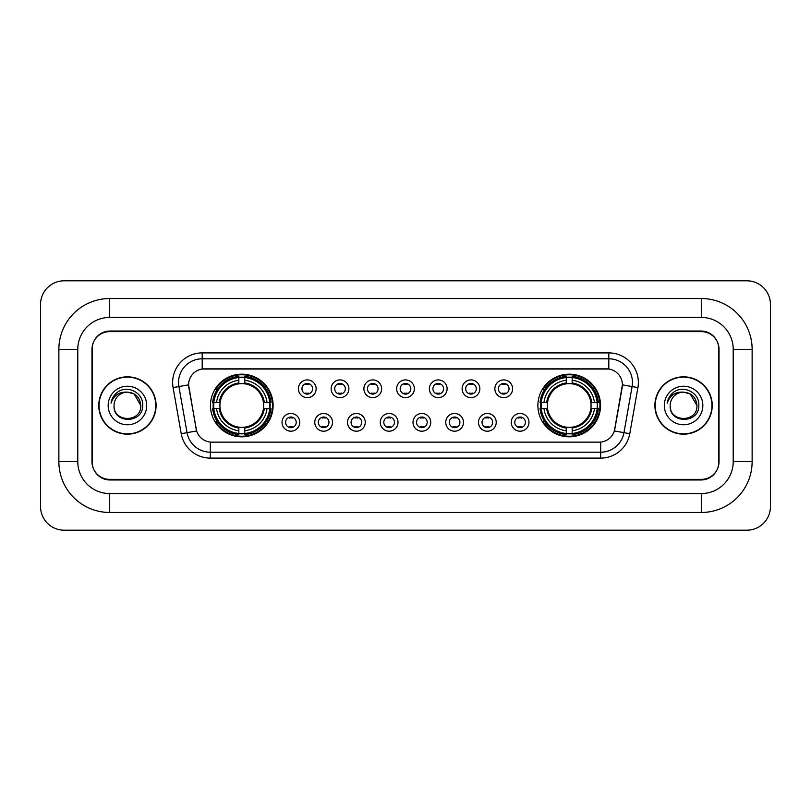 <?xml version="1.0" encoding="UTF-8"?>
<svg xmlns="http://www.w3.org/2000/svg" width="811" height="811" viewBox="0 0 811 811"><rect width="100%" height="100%" fill="white"/><g stroke="black" fill="none" stroke-linecap="round" stroke-linejoin="round"><path stroke-width="1.22" d="M537.886 405.5A31.325 31.325 0 0 0 569.21 436.825A31.325 31.325 0 0 0 600.535 405.5A31.325 31.325 0 0 0 569.21 374.175A31.325 31.325 0 0 0 537.886 405.5M210.465 405.5A31.325 31.325 0 0 0 241.79 436.825A31.325 31.325 0 0 0 273.114 405.5A31.325 31.325 0 0 0 241.79 374.175A31.325 31.325 0 0 0 210.465 405.5M299.766 422.349A8.86 8.86 0 0 1 290.906 431.209A8.86 8.86 0 0 1 282.035 422.349A8.86 8.86 0 0 1 290.906 413.478A8.86 8.86 0 0 1 299.766 422.349M285.584 422.349A5.322 5.322 0 0 0 290.906 427.661A5.322 5.322 0 0 0 296.218 422.349A5.322 5.322 0 0 0 290.906 417.026A5.322 5.322 0 0 0 285.584 422.349M332.51 422.349A8.86 8.86 0 0 1 323.65 431.209A8.86 8.86 0 0 1 314.78 422.349A8.86 8.86 0 0 1 323.65 413.478A8.86 8.86 0 0 1 332.51 422.349M318.328 422.349A5.322 5.322 0 0 0 323.65 427.661A5.322 5.322 0 0 0 328.962 422.349A5.322 5.322 0 0 0 323.65 417.026A5.322 5.322 0 0 0 318.328 422.349M365.254 422.349A8.86 8.86 0 0 1 356.384 431.209A8.86 8.86 0 0 1 347.524 422.349A8.86 8.86 0 0 1 356.384 413.478A8.86 8.86 0 0 1 365.254 422.349M351.072 422.349A5.322 5.322 0 0 0 356.384 427.661A5.322 5.322 0 0 0 361.706 422.349A5.322 5.322 0 0 0 356.384 417.026A5.322 5.322 0 0 0 351.072 422.349M397.998 422.349A8.86 8.86 0 0 1 389.128 431.209A8.86 8.86 0 0 1 380.268 422.349A8.86 8.86 0 0 1 389.128 413.478A8.86 8.86 0 0 1 397.998 422.349M383.806 422.349A5.322 5.322 0 0 0 389.128 427.661A5.322 5.322 0 0 0 394.45 422.349A5.322 5.322 0 0 0 389.128 417.026A5.322 5.322 0 0 0 383.806 422.349M430.732 422.349A8.86 8.86 0 0 1 421.872 431.209A8.86 8.86 0 0 1 413.002 422.349A8.86 8.86 0 0 1 421.872 413.478A8.86 8.86 0 0 1 430.732 422.349M416.55 422.349A5.322 5.322 0 0 0 421.872 427.661A5.322 5.322 0 0 0 427.194 422.349A5.322 5.322 0 0 0 421.872 417.026A5.322 5.322 0 0 0 416.55 422.349M463.476 422.349A8.86 8.86 0 0 1 454.616 431.209A8.86 8.86 0 0 1 445.746 422.349A8.86 8.86 0 0 1 454.616 413.478A8.86 8.86 0 0 1 463.476 422.349M449.294 422.349A5.322 5.322 0 0 0 454.616 427.661A5.322 5.322 0 0 0 459.928 422.349A5.322 5.322 0 0 0 454.616 417.026A5.322 5.322 0 0 0 449.294 422.349M496.22 422.349A8.86 8.86 0 0 1 487.35 431.209A8.86 8.86 0 0 1 478.49 422.349A8.86 8.86 0 0 1 487.35 413.478A8.86 8.86 0 0 1 496.22 422.349M482.038 422.349A5.322 5.322 0 0 0 487.35 427.661A5.322 5.322 0 0 0 492.672 422.349A5.322 5.322 0 0 0 487.35 417.026A5.322 5.322 0 0 0 482.038 422.349M528.965 422.349A8.86 8.86 0 0 1 520.094 431.209A8.86 8.86 0 0 1 511.234 422.349A8.86 8.86 0 0 1 520.094 413.478A8.86 8.86 0 0 1 528.965 422.349M514.782 422.349A5.322 5.322 0 0 0 520.094 427.661A5.322 5.322 0 0 0 525.416 422.349A5.322 5.322 0 0 0 520.094 417.026A5.322 5.322 0 0 0 514.782 422.349M316.138 388.773A8.86 8.86 0 0 1 307.278 397.643A8.86 8.86 0 0 1 298.407 388.773A8.86 8.86 0 0 1 307.278 379.913A8.86 8.86 0 0 1 316.138 388.773M301.956 388.773A5.322 5.322 0 0 0 307.278 394.095A5.322 5.322 0 0 0 312.59 388.773A5.322 5.322 0 0 0 307.278 383.451A5.322 5.322 0 0 0 301.956 388.773M348.882 388.773A8.86 8.86 0 0 1 340.012 397.643A8.86 8.86 0 0 1 331.152 388.773A8.86 8.86 0 0 1 340.012 379.913A8.86 8.86 0 0 1 348.882 388.773M334.7 388.773A5.322 5.322 0 0 0 340.012 394.095A5.322 5.322 0 0 0 345.334 388.773A5.322 5.322 0 0 0 340.012 383.451A5.322 5.322 0 0 0 334.7 388.773M381.626 388.773A8.86 8.86 0 0 1 372.756 397.643A8.86 8.86 0 0 1 363.896 388.773A8.86 8.86 0 0 1 372.756 379.913A8.86 8.86 0 0 1 381.626 388.773M367.444 388.773A5.322 5.322 0 0 0 372.756 394.095A5.322 5.322 0 0 0 378.078 388.773A5.322 5.322 0 0 0 372.756 383.451A5.322 5.322 0 0 0 367.444 388.773M414.36 388.773A8.86 8.86 0 0 1 405.5 397.643A8.86 8.86 0 0 1 396.64 388.773A8.86 8.86 0 0 1 405.5 379.913A8.86 8.86 0 0 1 414.36 388.773M400.178 388.773A5.322 5.322 0 0 0 405.5 394.095A5.322 5.322 0 0 0 410.822 388.773A5.322 5.322 0 0 0 405.5 383.451A5.322 5.322 0 0 0 400.178 388.773M447.104 388.773A8.86 8.86 0 0 1 438.244 397.643A8.86 8.86 0 0 1 429.374 388.773A8.86 8.86 0 0 1 438.244 379.913A8.86 8.86 0 0 1 447.104 388.773M432.922 388.773A5.322 5.322 0 0 0 438.244 394.095A5.322 5.322 0 0 0 443.556 388.773A5.322 5.322 0 0 0 438.244 383.451A5.322 5.322 0 0 0 432.922 388.773M479.848 388.773A8.86 8.86 0 0 1 470.988 397.643A8.86 8.86 0 0 1 462.118 388.773A8.86 8.86 0 0 1 470.988 379.913A8.86 8.86 0 0 1 479.848 388.773M465.666 388.773A5.322 5.322 0 0 0 470.988 394.095A5.322 5.322 0 0 0 476.3 388.773A5.322 5.322 0 0 0 470.988 383.451A5.322 5.322 0 0 0 465.666 388.773M512.593 388.773A8.86 8.86 0 0 1 503.722 397.643A8.86 8.86 0 0 1 494.862 388.773A8.86 8.86 0 0 1 503.722 379.913A8.86 8.86 0 0 1 512.593 388.773M498.41 388.773A5.322 5.322 0 0 0 503.722 394.095A5.322 5.322 0 0 0 509.044 388.773A5.322 5.322 0 0 0 503.722 383.451A5.322 5.322 0 0 0 498.41 388.773M181.218 433.682L173.088 387.577A29.551 29.551 0 0 1 202.192 352.897L608.808 352.897A29.551 29.551 0 0 1 637.912 387.577L629.782 433.682A29.551 29.551 0 0 1 600.677 458.103L210.323 458.103A29.551 29.551 0 0 1 181.218 433.682L196.627 430.965L188.841 387.587A15.956 15.956 0 0 1 204.554 368.853L606.446 368.853A15.956 15.956 0 0 1 622.159 387.587L614.86 428.958A15.956 15.956 0 0 1 599.147 442.147L211.853 442.147A15.956 15.956 0 0 1 196.14 428.958L188.598 384.85L178.907 386.553A23.641 23.641 0 0 1 202.192 358.807L608.808 358.807A23.641 23.641 0 0 1 632.093 386.553L623.963 432.658A23.641 23.641 0 0 1 600.677 452.193L210.323 452.193A23.641 23.641 0 0 1 187.037 432.658L178.907 386.553A23.641 23.641 0 0 1 178.552 382.447M213.283 408.45A28.669 28.669 0 0 1 213.283 402.55M540.704 408.45A28.669 28.669 0 0 1 540.704 402.55M109.698 298.529L109.698 317.436L701.302 317.436L701.302 298.529A50.829 50.829 0 0 1 752.132 349.359A50.829 50.829 0 0 0 701.302 298.529L109.698 298.529A50.829 50.829 0 0 0 58.868 349.359L58.868 461.641A50.829 50.829 0 0 0 109.698 512.471L701.302 512.471A50.829 50.829 0 0 0 752.132 461.641L752.132 349.359L733.215 349.359A31.913 31.913 0 0 0 701.302 317.436L109.698 317.436A31.913 31.913 0 0 0 77.785 349.359L77.785 461.641A31.913 31.913 0 0 0 109.698 493.564L701.302 493.564A31.913 31.913 0 0 0 733.215 461.641L733.215 349.359L733.215 461.641L752.132 461.641M701.302 331.628L109.698 331.628A17.73 17.73 0 0 0 91.967 349.359L91.967 461.641A17.73 17.73 0 0 0 109.698 479.372L701.302 479.372A17.73 17.73 0 0 0 719.033 461.641L719.033 349.359A17.73 17.73 0 0 0 701.302 331.628M770.45 304.439A23.641 23.641 0 0 0 746.809 280.799L64.191 280.799A23.641 23.641 0 0 0 40.55 304.439L40.55 506.561A23.641 23.641 0 0 0 64.191 530.201L746.809 530.201A23.641 23.641 0 0 0 770.45 506.561L770.45 304.439M98.77 405.5A28.669 28.669 0 0 0 127.428 434.169A28.669 28.669 0 0 0 156.097 405.5A28.669 28.669 0 0 0 127.428 376.831A28.669 28.669 0 0 0 98.77 405.5M654.903 405.5A28.669 28.669 0 0 0 683.572 434.169A28.669 28.669 0 0 0 712.23 405.5A28.669 28.669 0 0 0 683.572 376.831A28.669 28.669 0 0 0 654.903 405.5M202.192 352.897L202.192 369.035L608.808 369.035L608.808 352.897M188.598 384.82L188.77 382.447M599.147 442.147L211.853 442.147M637.912 387.577L622.402 384.85L614.373 430.965L629.782 433.682M718.739 348.76A17.73 17.73 0 0 0 701.008 331.03L109.992 331.03A17.73 17.73 0 0 0 92.261 348.76L92.261 462.24A17.73 17.73 0 0 0 109.992 479.97L701.008 479.97A17.73 17.73 0 0 0 718.739 462.24L718.739 348.76L718.739 462.24M92.261 348.76L92.261 462.24M140.79 405.5C141.611 422.734 113.246 422.734 114.067 405.5C112.82 424.173 143.263 423.747 142.665 405.5C143.699 392.727 127.104 384.444 117.271 392.423C113.793 395.2 111.715 398.779 111.036 403.158C113.783 395.322 119.247 391.652 127.428 392.139L134.109 393.933L140.79 405.5C141.611 422.734 113.246 422.734 114.067 405.5C113.246 422.734 141.611 422.734 140.79 405.5L134.109 393.933L127.428 392.139L134.109 393.933L140.79 405.5L134.109 393.933L127.428 392.139L134.109 393.933L140.79 405.5C139.999 397.38 135.538 392.93 127.428 392.139A13.361 13.361 0 0 0 114.067 405.5M155.793 405.5A28.365 28.365 0 0 0 127.428 377.135A28.365 28.365 0 0 0 99.064 405.5A28.365 28.365 0 0 0 127.428 433.865A28.365 28.365 0 0 0 155.793 405.5M108.157 405.5A19.271 19.271 0 0 0 127.428 424.771A19.271 19.271 0 0 0 146.7 405.5A19.271 19.271 0 0 0 127.428 386.229A19.271 19.271 0 0 0 108.157 405.5M696.933 405.5C697.754 422.734 669.389 422.734 670.21 405.5C668.963 424.173 699.406 423.747 698.808 405.5C699.842 392.727 683.247 384.444 673.414 392.423C669.937 395.2 667.858 398.779 667.179 403.158C669.927 395.322 675.391 391.652 683.572 392.139L690.252 393.933L696.933 405.5C697.754 422.734 669.389 422.734 670.21 405.5C669.389 422.734 697.754 422.734 696.933 405.5L690.252 393.933L683.572 392.139L690.252 393.933L696.933 405.5L690.252 393.933L683.572 392.139L690.252 393.933L696.933 405.5C696.142 397.38 691.682 392.93 683.572 392.139A13.361 13.361 0 0 0 670.21 405.5M711.936 405.5A28.365 28.365 0 0 0 683.572 377.135A28.365 28.365 0 0 0 655.207 405.5A28.365 28.365 0 0 0 683.572 433.865A28.365 28.365 0 0 0 711.936 405.5M664.3 405.5A19.271 19.271 0 0 0 683.572 424.771A19.271 19.271 0 0 0 702.843 405.5A19.271 19.271 0 0 0 683.572 386.229A19.271 19.271 0 0 0 664.3 405.5M669.136 397.39L673.404 392.433M308.748 384.485L308.748 383.664L308.748 384.485A4.531 4.531 0 0 0 305.798 384.485L305.798 383.664M305.798 393.882L305.798 393.061A4.531 4.531 0 0 0 308.748 393.061L308.748 393.882M341.492 384.485L341.492 383.664L341.492 384.485A4.531 4.531 0 0 0 338.542 384.485L338.542 383.664M338.542 393.882L338.542 393.061A4.531 4.531 0 0 0 341.492 393.061L341.492 393.882M374.236 384.485L374.236 383.664L374.236 384.485A4.531 4.531 0 0 0 371.276 384.485L371.276 383.664M371.276 393.882L371.276 393.061A4.531 4.531 0 0 0 374.236 393.061L374.236 393.882M406.98 384.485L406.98 383.664L406.98 384.485A4.531 4.531 0 0 0 404.02 384.485L404.02 383.664M404.02 393.882L404.02 393.061A4.531 4.531 0 0 0 406.98 393.061L406.98 393.882M439.724 384.485L439.724 383.664L439.724 384.485A4.531 4.531 0 0 0 436.764 384.485L436.764 383.664M436.764 393.882L436.764 393.061A4.531 4.531 0 0 0 439.724 393.061L439.724 393.882M472.458 384.485L472.458 383.664L472.458 384.485A4.531 4.531 0 0 0 469.508 384.485L469.508 383.664M469.508 393.882L469.508 393.061A4.531 4.531 0 0 0 472.458 393.061L472.458 393.882M505.202 384.485L505.202 383.664L505.202 384.485A4.531 4.531 0 0 0 502.252 384.485L502.252 383.664M502.252 393.882L502.252 393.061A4.531 4.531 0 0 0 505.202 393.061L505.202 393.882M289.426 427.458L289.426 426.627A4.531 4.531 0 0 0 292.376 426.627L292.376 427.458M292.376 417.229L292.376 418.06A4.531 4.531 0 0 0 289.426 418.06L289.426 417.229M322.17 427.458L322.17 426.627A4.531 4.531 0 0 0 325.12 426.627L325.12 427.458M325.12 417.229L325.12 418.06A4.531 4.531 0 0 0 322.17 418.06L322.17 417.229M354.914 427.458L354.914 426.627A4.531 4.531 0 0 0 357.864 426.627L357.864 427.458M357.864 417.229L357.864 418.06A4.531 4.531 0 0 0 354.914 418.06L354.914 417.229M387.648 427.458L387.648 426.627A4.531 4.531 0 0 0 390.608 426.627L390.608 427.458M390.608 417.229L390.608 418.06A4.531 4.531 0 0 0 387.648 418.06L387.648 417.229M420.392 427.458L420.392 426.627A4.531 4.531 0 0 0 423.352 426.627L423.352 427.458M423.352 417.229L423.352 418.06A4.531 4.531 0 0 0 420.392 418.06L420.392 417.229M453.136 427.458L453.136 426.627A4.531 4.531 0 0 0 456.086 426.627L456.086 427.458M456.086 417.229L456.086 418.06A4.531 4.531 0 0 0 453.136 418.06L453.136 417.229M485.88 427.458L485.88 426.627A4.531 4.531 0 0 0 488.83 426.627L488.83 427.458M488.83 417.229L488.83 418.06A4.531 4.531 0 0 0 485.88 418.06L485.88 417.229M518.624 427.458L518.624 426.627A4.531 4.531 0 0 0 521.574 426.627L521.574 427.458M521.574 417.229L521.574 418.06A4.531 4.531 0 0 0 518.624 418.06L518.624 417.229M244.75 433.479L244.75 434.666A29.318 29.318 0 0 0 270.955 408.45L269.769 408.45A28.132 28.132 0 0 1 244.75 433.479L244.75 430.742A25.415 25.415 0 0 0 267.032 408.45L263.453 408.45A21.867 21.867 0 0 0 244.75 383.836L244.75 377.52A28.132 28.132 0 0 1 269.769 402.55L270.955 402.55A29.318 29.318 0 0 0 244.75 376.334L244.75 377.52M213.81 408.45L212.624 408.45A29.318 29.318 0 0 0 238.839 434.666L238.839 433.479A28.132 28.132 0 0 1 213.81 408.45L216.547 408.45A25.415 25.415 0 0 0 238.839 430.742L238.839 427.164A21.867 21.867 0 0 0 263.453 408.45L264.325 408.45A22.728 22.728 0 0 1 244.75 428.036L244.75 430.742M238.839 377.52L238.839 376.334A29.318 29.318 0 0 0 212.624 402.55L213.81 402.55A28.132 28.132 0 0 1 238.839 377.52L238.839 380.258A25.415 25.415 0 0 0 216.547 402.55L220.126 402.55A21.867 21.867 0 0 0 238.839 427.164L238.839 428.036A22.728 22.728 0 0 1 219.254 408.45L216.547 408.45M213.871 408.45A28.071 28.071 0 0 1 213.871 402.55M244.75 377.581A28.071 28.071 0 0 0 238.839 377.581M269.708 402.55A28.071 28.071 0 0 1 269.708 408.45M269.769 402.55L267.032 402.55A25.415 25.415 0 0 0 244.75 380.258M267.032 408.45L269.769 408.45M238.839 430.742L238.839 433.479M263.453 402.55L267.032 402.55M244.75 427.204L244.75 428.036M238.839 427.164A21.867 21.867 0 0 1 220.126 408.45L219.254 408.45M244.75 433.419A28.071 28.071 0 0 1 238.839 433.419M216.547 402.55L213.81 402.55M238.839 383.796L238.839 380.258M244.75 383.836A21.867 21.867 0 0 0 220.126 402.55L219.254 402.55A22.728 22.728 0 0 1 238.839 382.964M244.75 383.796L244.75 382.964A22.728 22.728 0 0 1 264.325 402.55M217.196 389.544L215.523 389.544A30.737 30.737 0 0 1 272.526 405.5A30.737 30.737 0 0 1 215.523 421.456L217.196 421.456M572.16 433.479L572.16 434.666A29.318 29.318 0 0 0 598.376 408.45L597.19 408.45A28.132 28.132 0 0 1 572.16 433.479L572.16 430.742A25.415 25.415 0 0 0 594.453 408.45L590.874 408.45A21.867 21.867 0 0 0 572.16 383.836L572.16 377.52A28.132 28.132 0 0 1 597.19 402.55L598.376 402.55A29.318 29.318 0 0 0 572.16 376.334L572.16 377.52M541.231 408.45L540.045 408.45A29.318 29.318 0 0 0 566.25 434.666L566.25 433.479A28.132 28.132 0 0 1 541.231 408.45L543.968 408.45A25.415 25.415 0 0 0 566.25 430.742L566.25 427.164A21.867 21.867 0 0 0 590.874 408.45L591.746 408.45A22.728 22.728 0 0 1 572.16 428.036L572.16 430.742M566.25 377.52L566.25 376.334A29.318 29.318 0 0 0 540.045 402.55L541.231 402.55A28.132 28.132 0 0 1 566.25 377.52L566.25 380.258A25.415 25.415 0 0 0 543.968 402.55L547.547 402.55A21.867 21.867 0 0 0 566.25 427.164L566.25 428.036A22.728 22.728 0 0 1 546.675 408.45L543.968 408.45M541.292 408.45A28.071 28.071 0 0 1 541.292 402.55M572.16 377.581A28.071 28.071 0 0 0 566.25 377.581M597.129 402.55A28.071 28.071 0 0 1 597.129 408.45M597.19 402.55L594.453 402.55A25.415 25.415 0 0 0 572.16 380.258M594.453 408.45L597.19 408.45M566.25 430.742L566.25 433.479M590.874 402.55L594.453 402.55M572.16 427.204L572.16 428.036M566.25 427.164A21.867 21.867 0 0 1 547.547 408.45L546.675 408.45M572.16 433.419A28.071 28.071 0 0 1 566.25 433.419M543.968 402.55L541.231 402.55M566.25 383.796L566.25 380.258M572.16 383.836A21.867 21.867 0 0 0 547.547 402.55L546.675 402.55A22.728 22.728 0 0 1 566.25 382.964M572.16 383.796L572.16 382.964A22.728 22.728 0 0 1 591.746 402.55M544.617 389.544L542.944 389.544A30.737 30.737 0 0 1 599.947 405.5A30.737 30.737 0 0 1 542.944 421.456L544.617 421.456M701.302 512.471L701.302 493.564L109.698 493.564L109.698 512.471M58.868 461.641L77.785 461.641L77.785 349.359L58.868 349.359M600.677 442.066L600.677 458.103M210.323 458.103L210.323 442.066M173.088 387.577L178.907 386.553M244.75 427.164A21.867 21.867 0 0 0 263.453 408.45M238.839 433.682A28.334 28.334 0 0 0 244.75 433.682M269.972 408.45A28.334 28.334 0 0 0 269.972 402.55M244.75 377.318A28.334 28.334 0 0 0 238.839 377.318M572.16 427.164A21.867 21.867 0 0 0 590.874 408.45M566.25 433.682A28.334 28.334 0 0 0 572.16 433.682M597.393 408.45A28.334 28.334 0 0 0 597.393 402.55M572.16 377.318A28.334 28.334 0 0 0 566.25 377.318"/></g></svg>
